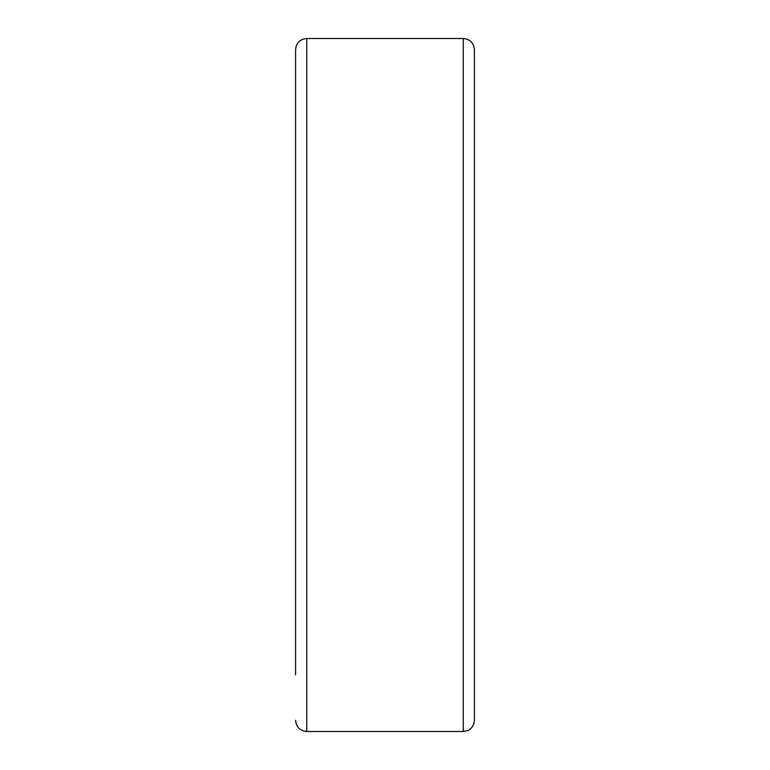 <?xml version="1.0" encoding="UTF-8"?>
<svg xmlns="http://www.w3.org/2000/svg" width="770" height="770" viewBox="0 0 770 770"><rect width="100%" height="100%" fill="white"/><g stroke="black" fill="none" stroke-linecap="round" stroke-linejoin="round"><path stroke-width="1.16" d="M463.242 38.5L463.242 731.5L468.16 730.364C467.891 730.74 473.897 727.958 474.416 720.325L474.416 49.675C473.752 42.889 470.027 39.164 463.242 38.5L306.758 38.5C299.973 39.164 296.248 42.889 295.584 49.675L295.584 674.79M306.758 38.5L306.758 731.5L463.242 731.5M306.758 731.5C299.973 730.836 296.248 727.111 295.584 720.325"/></g></svg>
